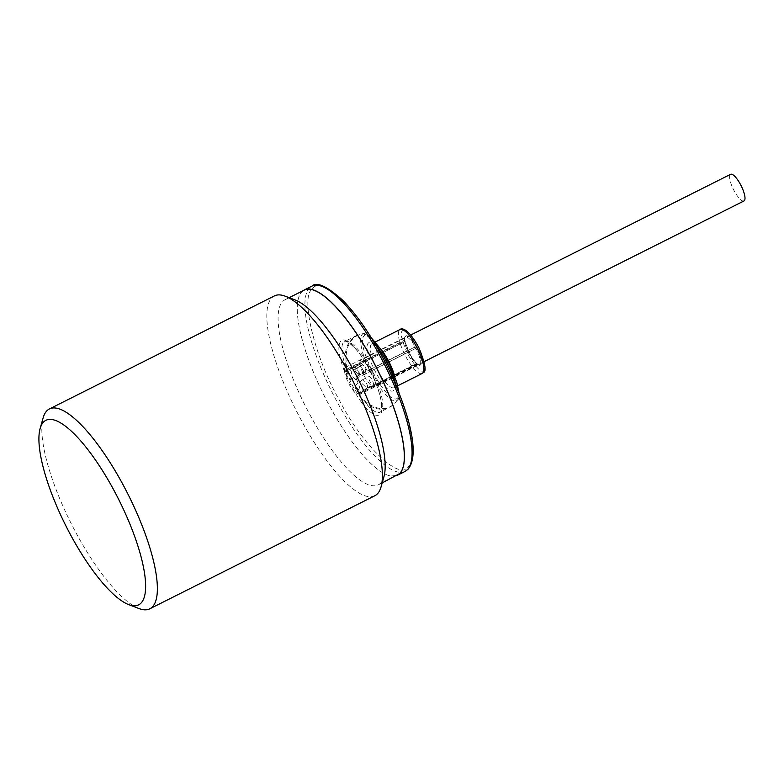 <?xml version="1.0" encoding="UTF-8"?>
<svg xmlns="http://www.w3.org/2000/svg" width="784" height="784" viewBox="0 0 784 784"><rect width="100%" height="100%" fill="white"/><g stroke="black" fill="none" stroke-linecap="round" stroke-linejoin="round"><path stroke-width="0.59" stroke-dasharray="3.92 2.94" d="M368.441 343.069C360.473 349.252 387.257 398.948 393.784 390.099C401.751 383.915 374.968 334.219 368.441 343.069M397.86 397.655C389.227 409.326 353.858 343.696 364.364 335.513L365.618 334.729C376.908 336.13 400.977 380.779 398.752 396.214L397.86 397.655M396.39 386.424A39.514 11.299 63.3 0 1 397.988 398.86C396.332 401.751 394.205 404.181 391.608 406.141L385.875 408.778C379.289 410.355 372.341 408.19 365.021 402.28L363.217 400.428A2.234 1.166 142.9 0 0 361.62 402.574C370.166 413.482 376.33 417.431 380.113 414.403C385.307 411.473 379.309 386.541 369.137 368.754C359.719 350.193 344.176 335.16 340.687 341.246C337.522 345.43 338.512 354.75 343.637 369.205A2.234 0.784 -20.3 0 0 346.185 368.833L345.509 366.069C343.813 352.261 346.744 342.53 354.29 336.895L356.593 335.523L364.256 333.523A2.234 2.078 104.4 0 0 362.865 333.68L356.593 335.523M312.483 288.914C320.97 274.145 358.739 310.66 381.632 355.789C406.357 399.017 420.93 459.61 408.317 466.725C399.83 481.503 362.061 444.979 339.168 399.85C314.443 356.632 299.87 296.038 312.483 288.914M743.996 200.949A14.906 4.263 63.3 0 1 743.379 201.086A14.906 4.263 63.3 0 1 733.02 188.572A14.906 4.263 63.3 0 1 730.61 174.303M361.63 359.856A14.906 4.263 63.3 0 1 370.44 369.372L414.383 347.302A14.906 4.263 63.3 0 1 415.148 348.713L371.204 370.793A14.906 4.263 63.3 0 1 374.399 386.639A14.906 4.263 63.3 0 1 373.782 386.777A14.906 4.263 63.3 0 1 372.576 386.434L416.52 364.354A14.906 4.263 63.3 0 1 415.843 363.952L371.9 386.032A14.906 4.263 63.3 0 1 360.101 364.139L404.044 342.069A14.906 4.263 63.3 0 1 403.956 341.05L360.013 363.129A14.906 4.263 63.3 0 1 361.012 359.993A14.906 4.263 63.3 0 1 361.63 359.856M358.651 371.048C359.66 373.605 359.719 375.046 358.837 375.369L355.348 371.224C354.339 368.656 354.28 367.216 355.162 366.892L358.651 371.048M365.471 372.086A4.655 1.333 -116.7 0 0 364.717 367.627A4.655 1.333 -116.7 0 0 361.483 363.717A4.655 1.333 -116.7 0 0 361.287 363.766A4.655 1.333 -116.7 0 0 362.041 368.225A4.655 1.333 -116.7 0 0 365.285 372.135A4.655 1.333 -116.7 0 0 365.471 372.086L358.837 375.369M363.208 370.675C364.168 373.262 363.972 374.83 362.629 375.379C361.061 375.399 359.64 374.154 358.376 371.645L358.366 371.616C357.406 369.029 357.602 367.461 358.945 366.912C360.513 366.902 361.924 368.147 363.198 370.656L363.208 370.675M415.148 348.713L362.629 375.379M369.068 372.145A4.655 1.333 -116.7 0 0 369.264 372.106A4.655 1.333 -116.7 0 0 368.509 367.647A4.655 1.333 -116.7 0 0 365.266 363.737A4.655 1.333 -116.7 0 0 365.079 363.776A4.655 1.333 -116.7 0 0 365.834 368.235A4.655 1.333 -116.7 0 0 369.068 372.145M366.696 383.748C367.843 386.179 367.892 387.6 366.843 387.992L362.639 384.111C361.483 381.671 361.434 380.26 362.492 379.858L366.696 383.748M359.444 393.911L355.603 389.589L354.966 385.591L358.798 389.913L359.444 393.911L366.843 387.992M372.949 384.924A4.655 1.333 -116.7 0 0 373.145 384.885A4.655 1.333 -116.7 0 0 372.39 380.426A4.655 1.333 -116.7 0 0 369.146 376.516A4.655 1.333 -116.7 0 0 368.96 376.555A4.655 1.333 -116.7 0 0 369.715 381.014A4.655 1.333 -116.7 0 0 372.949 384.924M356.142 378.741A15.317 4.381 63.3 0 1 359.268 394.705A15.317 4.381 63.3 0 1 358.631 394.842A15.317 4.381 63.3 0 1 357.533 394.558L417 364.687L416.52 364.354M415.843 363.952L416 364.09A15.317 4.381 -116.7 0 0 417 364.687M416 364.09L356.534 393.96A15.317 4.381 63.3 0 1 344.607 371.832L404.074 341.951A15.317 4.381 63.3 0 1 403.936 340.462L344.48 370.332A15.317 4.381 63.3 0 1 345.509 367.324A15.317 4.381 63.3 0 1 346.146 367.186A15.317 4.381 63.3 0 1 351.35 371.175C355.485 368.803 357.837 369.548 358.396 373.39L357.827 375.242L414.383 347.302M346.146 371.175L349.713 375.34L350.311 379.515L346.753 375.35L346.146 371.175L355.162 366.892M355.524 379.505L351.751 375.418L351.242 371.224L358.945 366.912M354.966 385.591L362.492 379.858M346.469 365.883A2.234 0.794 -7.8 0 0 345.509 366.069A39.514 11.299 63.3 0 1 343.657 342.236A39.514 11.299 63.3 0 1 344.578 341.55A39.514 11.299 63.3 0 1 346.214 341.187A39.514 11.299 63.3 0 1 372.802 372.567A39.514 11.299 63.3 0 1 380.975 411.482A39.514 11.299 63.3 0 1 380.054 412.168L392.137 405.798L396.263 401.898C387.825 410.953 377.643 410.865 365.726 401.614L361.62 398.439C354.662 390.942 349.811 381.945 347.067 371.44L346.469 365.883C344.519 349.39 348.978 338.874 359.856 334.337L362.865 333.68A39.514 11.299 63.3 0 1 374.977 343.813M303.143 290.658A103.694 29.645 63.3 0 0 297.371 305.162A103.625 29.625 -116.7 0 0 317.902 382.553A103.625 29.625 -116.7 0 0 390.814 476.025A103.694 29.645 63.3 0 1 330.172 407.072A103.694 29.645 63.3 0 1 297.371 305.162A103.625 29.625 63.3 0 1 304.261 290.09M383.935 476.721A103.625 29.625 63.3 0 1 378.153 484.904A103.625 29.625 63.3 0 1 298.753 392.176A103.625 29.625 63.3 0 1 285.111 299.713A103.625 29.625 63.3 0 1 295.127 299.958M374.811 495.762A111.828 31.968 63.3 0 1 289.129 395.695A111.828 31.968 63.3 0 1 274.41 295.911M138.984 608.541A111.828 31.968 63.3 0 1 64.112 508.747A111.828 31.968 63.3 0 1 43.159 417.803M360.101 364.139L344.607 371.832M356.534 393.96L371.9 386.032M371.93 385.875A14.651 4.185 -116.7 0 0 372.4 386.149L357.073 393.852L357.533 394.558M355.887 378.486L371.204 370.793M371.038 370.626A14.651 4.185 -116.7 0 0 370.509 369.646L358.19 375.84L357.827 375.242M344.48 370.332L344.833 371.146L360.013 363.129M360.16 363.453A14.651 4.185 -116.7 0 0 360.219 364.148M415.608 348.87A15.317 4.381 -116.7 0 0 414.481 346.773M403.956 341.05L403.936 340.462M358.19 375.84L356.661 377.849M344.833 371.146A14.651 4.185 -116.7 0 0 344.901 371.841M398.968 392.755L399.066 397.341A2.234 1.931 4.3 0 1 397.988 398.86L398.654 398.468A37.485 10.721 63.3 0 1 398.007 399.644A37.485 10.721 63.3 0 1 397.713 399.987A37.485 10.721 63.3 0 1 372.165 375.281A37.485 10.721 63.3 0 1 362.306 334.288A37.485 10.721 63.3 0 1 363.619 333.455L362.865 333.68M356.573 335.532L344.578 341.55C344.019 339.247 355.113 344.539 366.108 363.609C373.703 376.643 378.643 388.766 380.936 399.977C381.681 409.101 381.514 413.07 380.426 411.884L380.054 412.168A39.514 11.299 63.3 0 1 378.417 412.531A39.514 11.299 63.3 0 1 365.021 402.28A2.234 1.156 129.2 0 0 365.726 401.614M347.067 371.44L346.185 368.833M343.637 369.205C348.508 381.504 354.505 392.627 361.62 402.574M363.217 400.428L361.62 398.439M405.446 336.473C406.602 334.023 410.248 337.551 416.392 347.057C421.224 357.916 422.635 363.776 420.616 364.619C419.46 367.069 415.804 363.541 409.669 354.035C404.828 343.176 403.417 337.316 405.446 336.473M419.626 364.295A15.317 4.381 -116.7 0 0 416.451 349.203A15.317 4.381 -116.7 0 0 406.141 337.042A15.317 4.381 -116.7 0 0 405.514 337.179A15.317 4.381 -116.7 0 0 405.152 337.443A15.317 4.381 -116.7 0 0 408.327 352.535A15.317 4.381 -116.7 0 0 418.636 364.697A15.317 4.381 -116.7 0 0 419.264 364.56A15.317 4.381 -116.7 0 0 419.626 364.295M423.595 370.146C426.408 368.96 424.448 360.807 417.705 345.685C409.16 332.455 404.083 327.536 402.466 330.946C399.654 332.132 401.614 340.285 408.346 355.407C416.902 368.637 421.978 373.556 423.595 370.146M422.155 373.488A24.598 7.036 63.3 0 1 421.145 373.713A24.598 7.036 63.3 0 1 404.583 354.182A24.598 7.036 63.3 0 1 399.497 329.956A24.598 7.036 63.3 0 1 400.065 329.525M394.421 375.32A24.598 7.036 63.3 0 1 394.646 387.178A24.598 7.036 63.3 0 1 394.068 387.6A24.598 7.036 63.3 0 1 393.058 387.825A24.598 7.036 63.3 0 1 376.496 368.294A24.598 7.036 63.3 0 1 371.41 344.068A24.598 7.036 63.3 0 1 371.979 343.637A24.598 7.036 63.3 0 1 372.998 343.412A24.598 7.036 63.3 0 1 380.818 349.154M363.619 333.455A2.234 2.136 -107.8 0 1 365.618 334.729A2.234 2.078 104.4 0 0 364.256 333.523L371.44 337.963M405.044 471.449A103.694 29.645 63.3 0 1 400.751 472.399A103.694 29.645 63.3 0 1 330.975 390.06A103.694 29.645 63.3 0 1 309.513 287.924A103.694 29.645 63.3 0 1 311.934 286.121M390.814 476.025L397.037 475.418M399.066 397.341A2.234 1.931 4.3 0 0 398.752 396.214A2.234 2.078 -157.9 0 1 398.909 398.017L399.066 397.341M345.509 367.324L405.338 337.306C403.025 336.238 405.005 342.716 411.277 356.759C417.95 366.706 419.979 364.501 419.264 364.56L359.268 394.705M375.301 341.971L371.979 343.637C372.253 345.94 370.068 336.444 384.777 357.514C392.274 369.538 395.626 384.434 394.626 385.571L394.068 387.6L397.713 385.767M424.124 361.659L374.399 386.639M362.953 375.271L369.264 372.106M367.108 387.913L373.145 384.885M289.149 297.685L285.111 299.713M410.738 335.013L361.012 359.993M354.936 366.951L361.287 363.766M358.611 367.03L365.079 363.776M362.228 379.936L368.96 376.555M359.052 375.32L350.311 379.515M382.19 482.875L378.153 484.904"/><path stroke-width="1.18" d="M410.738 335.013L730.61 174.303A14.906 4.263 63.3 0 1 731.227 174.166A14.906 4.263 63.3 0 1 741.586 186.68A14.906 4.263 63.3 0 1 743.996 200.949L424.124 361.659M303.143 290.658A103.694 29.645 63.3 0 1 304.27 289.972A103.694 29.645 63.3 0 1 308.563 289.022A103.694 29.645 63.3 0 1 378.329 371.361A103.694 29.645 63.3 0 1 399.801 473.497L382.19 482.875M40.141 428.466L43.159 417.803A111.828 31.968 63.3 0 1 49.392 408.964L274.41 295.911A111.828 31.968 63.3 0 1 285.219 296.185L295.127 299.958A103.625 29.625 63.3 0 1 364.511 392.441A103.625 29.625 63.3 0 1 383.935 476.721L381.053 486.923A111.828 31.968 63.3 0 1 374.811 495.762L149.793 608.805A111.828 31.968 63.3 0 1 145.177 609.834A111.828 31.968 63.3 0 1 138.984 608.541L128.625 604.591A103.253 29.518 63.3 0 1 65.876 525.829A103.253 29.518 63.3 0 1 40.141 428.466A103.253 29.518 63.3 0 1 50.166 419.371A103.253 29.518 63.3 0 1 125.019 512.707A103.253 29.518 63.3 0 1 134.338 605.787A103.253 29.518 63.3 0 1 128.625 604.591M289.149 297.685L304.261 290.09A103.625 29.625 63.3 0 1 383.66 382.817A103.625 29.625 63.3 0 1 399.762 473.438M285.219 296.185A111.828 31.968 63.3 0 1 360.091 395.979A111.828 31.968 63.3 0 1 381.053 486.923M49.392 408.964A111.828 31.968 63.3 0 1 54.018 407.935A111.828 31.968 63.3 0 1 135.073 509.032A111.828 31.968 63.3 0 1 149.793 608.805M422.155 373.488L423.282 372.655C426.692 371.596 425.251 363.345 418.95 347.88C408.386 327.977 401.408 327.849 400.065 329.525A24.598 7.036 63.3 0 1 401.085 329.3A24.598 7.036 63.3 0 1 417.637 348.831A24.598 7.036 63.3 0 1 422.733 373.066A24.598 7.036 63.3 0 1 422.155 373.488L397.713 385.767M304.27 289.972L311.934 286.121A103.694 29.645 63.3 0 1 316.217 285.17A103.694 29.645 63.3 0 1 385.993 367.51A103.694 29.645 63.3 0 1 407.455 469.645A103.694 29.645 63.3 0 1 405.044 471.449L397.38 475.29M380.818 349.154A24.598 7.036 63.3 0 1 394.421 375.32M374.977 343.813A39.514 11.299 63.3 0 1 396.39 386.424M311.934 286.121C316.765 281.525 327.036 286.238 342.735 300.272C357.729 315.678 372.145 336.885 385.973 363.894C408.288 409.032 420.851 454.181 408.013 469.244L405.044 471.449M400.065 329.525L375.301 341.971M371.44 337.963L381.21 349.742L389.021 363.09L396.782 382.308L398.968 392.755"/></g></svg>
